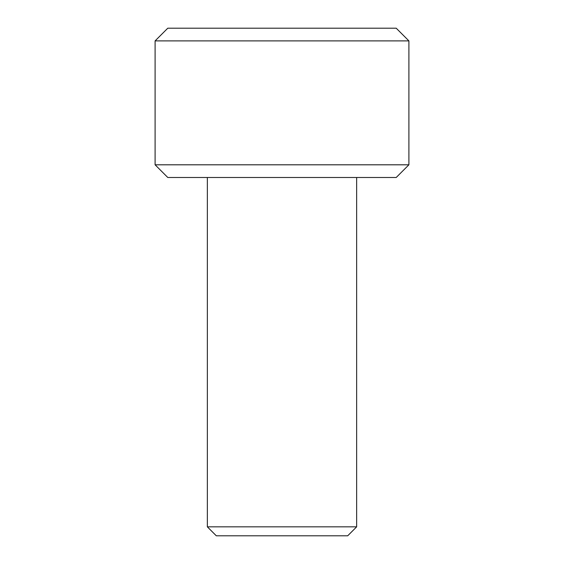 <?xml version="1.0" encoding="UTF-8"?>
<svg xmlns="http://www.w3.org/2000/svg" width="564" height="564" viewBox="0 0 564 564"><rect width="100%" height="100%" fill="white"/><g stroke="black" fill="none" stroke-linecap="round" stroke-linejoin="round"><path stroke-width="0.85" d="M347.692 535.8L216.308 535.8L207.355 526.839L356.645 526.839L347.692 535.8M207.355 177.491L207.355 526.839M356.645 177.491L356.645 526.839M155.1 164.801L167.79 177.491L396.21 177.491L408.9 164.801L408.9 40.89L155.1 40.89L155.1 164.801L408.9 164.801M408.9 40.89L396.21 28.2L167.79 28.2L155.1 40.89"/></g></svg>
